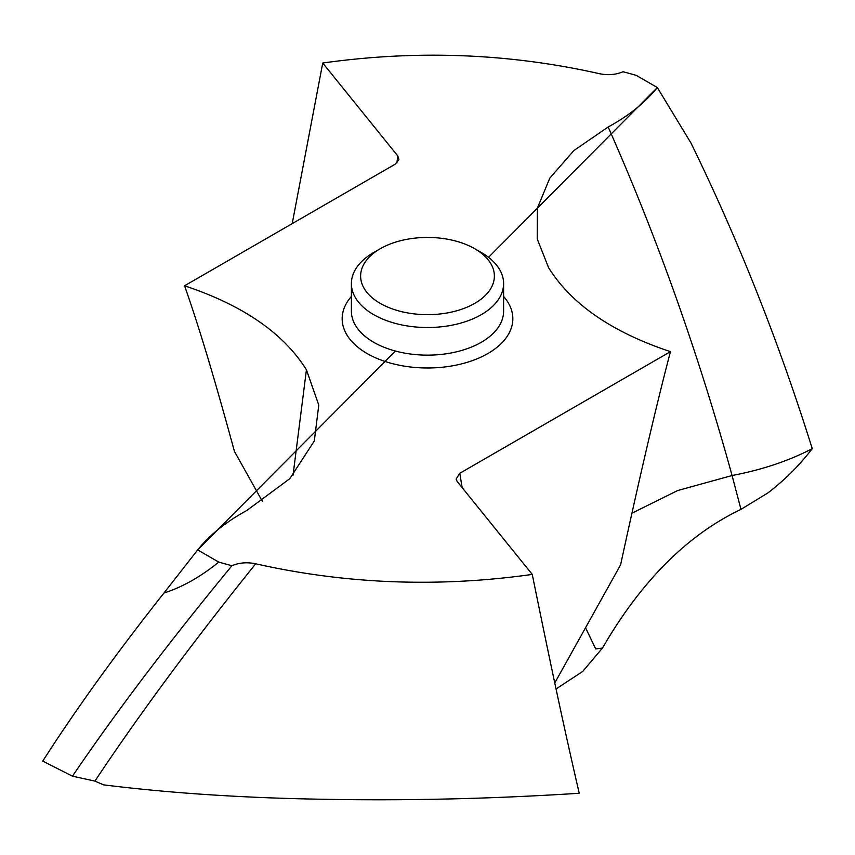 <?xml version="1.0" encoding="UTF-8"?>
<svg xmlns="http://www.w3.org/2000/svg" width="855" height="855" viewBox="0 0 855 855"><rect width="100%" height="100%" fill="white"/><g stroke="black" fill="none" stroke-linecap="round" stroke-linejoin="round"><path stroke-width="1.28" d="M42.75 761.11L72.461 776.18C116.537 711.328 169.696 641.164 231.951 565.711A470.368 271.569 180 0 1 218.762 562.088C200.54 576.869 182.286 587.171 163.989 592.985C116.333 653.263 75.924 709.297 42.75 761.11C75.924 709.297 116.333 653.263 163.989 592.985L197.676 549.915C209.689 534.941 226.073 521.796 246.828 510.456L289.77 478.704L314.298 440.988L318.776 405.088L306.432 369.798C283.561 333.215 242.927 305.214 184.541 285.794L395.224 164.16L398.89 159.735M72.461 776.18L94.916 781.096L103.573 784.858C170.337 793.173 243.568 797.982 323.265 799.265C407.279 800.814 492.598 798.816 579.23 793.269C565.508 734.114 552.522 674.05 532.259 574.421C438.123 587.663 345.933 584.115 255.688 563.787C247.181 562.002 239.272 562.643 231.951 565.711M395.384 351.031L197.676 549.915L218.762 562.088M462.17 487.649L459.776 473.296L456.078 479.163L457.201 481.493L532.259 574.421M459.776 473.296L670.459 351.662C612.073 332.242 571.439 304.241 548.568 267.658L537.218 238.876L537.389 208.064L549.818 178.107L573.844 150.587L608.172 127C657.249 237.818 698.556 353.991 732.083 475.519L740.964 509.377L767.876 492.929C784.495 480.275 799.286 465.515 812.25 448.661C799.286 465.515 784.495 480.275 767.876 492.929L740.964 509.377C687.409 534.909 641.239 581.144 602.465 648.058L582.65 671.506L556.039 688.97L582.65 671.506L602.465 648.058L595.711 648.956L585.547 627.741M396.87 163.016L397.799 155.963L322.741 63.024C416.877 49.782 509.067 53.331 599.312 73.669C607.82 75.443 615.728 74.802 623.049 71.745A470.368 271.569 180 0 1 636.238 75.368L657.324 87.541C645.311 102.504 628.927 115.66 608.172 127M397.799 155.963L398.932 159.532M184.541 285.794C198.157 324.013 214.776 379.193 234.409 451.333L262.293 501.18M554.756 682.974L620.591 564.856C640.224 474.301 656.854 403.229 670.459 351.662M631.845 513.224L677.652 490.546L732.083 475.519C762.008 469.844 788.738 460.888 812.25 448.661C779.076 342.566 738.667 240.704 691.011 143.084L657.324 87.541L488.536 257.334M322.741 63.024L292.207 223.636M373.688 314.651A76.106 43.936 180 0 1 351.394 283.582A76.106 43.936 180 0 1 373.688 252.514L380.208 248.752A66.882 38.614 180 0 1 474.792 248.752L481.312 252.514A76.106 43.936 180 0 1 503.606 283.582A76.106 43.936 180 0 1 456.623 324.173A76.106 43.936 180 0 1 373.688 314.651M481.312 252.514L474.792 248.752A66.882 38.614 180 0 1 474.792 303.354A66.882 38.614 180 0 1 380.208 303.354A66.882 38.614 180 0 1 380.208 248.752M602.465 648.058C641.239 581.144 687.409 534.909 740.964 509.377M812.25 448.661C779.076 342.566 738.667 240.715 691.011 143.084L657.324 87.541M197.676 549.915L163.989 592.985M255.688 563.787C192.61 642.287 139.023 714.727 94.916 781.096M351.394 296.45A85.329 49.259 0 0 0 367.169 353.564A85.329 49.259 0 0 0 477.582 358.608A85.329 49.259 0 0 0 503.606 296.45M306.432 369.798L293.03 475.22M351.394 283.582L351.394 311.199A76.106 43.936 0 0 0 373.688 342.267A76.106 43.936 0 0 0 456.623 351.79A76.106 43.936 0 0 0 503.606 311.199L503.606 283.582"/></g></svg>
